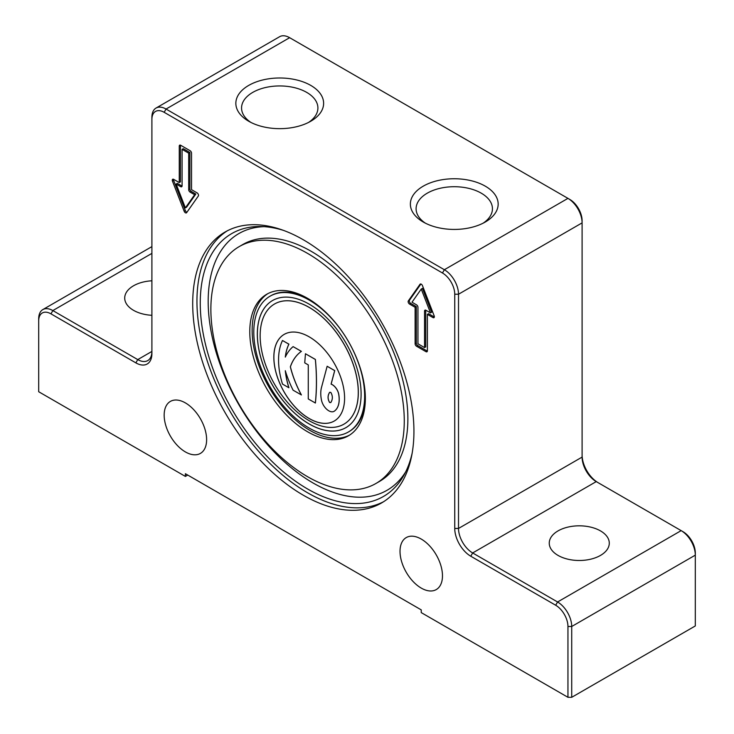 <?xml version="1.0" encoding="UTF-8"?>
<svg xmlns="http://www.w3.org/2000/svg" width="734" height="734" viewBox="0 0 734 734"><rect width="100%" height="100%" fill="white"/><g stroke="black" fill="none" stroke-linecap="round" stroke-linejoin="round"><path stroke-width="1.1" d="M329.685 392.295C327.593 395.571 327.584 398.975 329.667 402.489L330.777 402.581L329.621 402.516C327.529 398.966 327.548 395.562 329.658 392.305L330.795 392.387C332.887 395.938 332.869 399.342 330.75 402.599M309.216 418.563A50.031 28.883 60 0 1 276.534 374.468A50.031 28.883 60 0 1 284.196 334.383A50.031 28.883 60 0 1 309.216 336.86A50.031 28.883 60 0 1 341.897 380.946A50.031 28.883 60 0 1 334.236 421.041A50.031 28.883 60 0 1 309.216 418.563M284.223 334.365A50.031 28.883 -120 0 0 276.58 374.468A50.031 28.883 -120 0 0 309.262 418.536A50.031 28.883 -120 0 0 334.254 421.022M343.952 424.151L343.907 424.179A69.381 40.058 -120 0 0 354.54 368.578A69.381 40.058 -120 0 0 309.216 307.445A69.381 40.058 -120 0 0 274.525 304.004A69.381 40.058 -120 0 0 263.891 359.605A69.381 40.058 -120 0 0 309.216 420.738A69.381 40.058 -120 0 0 343.907 424.179A69.381 40.058 -120 0 0 343.952 424.151A69.381 40.058 -120 0 0 354.586 368.551A69.381 40.058 -120 0 0 309.262 307.418A69.381 40.058 -120 0 0 274.571 303.977A69.381 40.058 -120 0 0 274.553 303.995M309.216 424.004A73.382 42.37 60 0 1 261.276 359.339A73.382 42.37 60 0 1 272.525 300.545A73.382 42.37 60 0 1 309.216 304.179A73.382 42.37 60 0 1 357.155 368.844A73.382 42.37 60 0 1 345.907 427.638A73.382 42.37 60 0 1 309.216 424.004M272.553 300.527A73.382 42.37 -120 0 0 261.332 359.339A73.382 42.37 -120 0 0 309.262 423.977A73.382 42.37 -120 0 0 345.925 427.628M309.216 300.087A78.382 45.251 60 0 1 360.422 369.165A78.382 45.251 60 0 1 348.411 431.977A78.382 45.251 60 0 1 309.216 428.096A78.382 45.251 60 0 1 258.01 359.018A78.382 45.251 60 0 1 270.02 296.206A78.382 45.251 60 0 1 309.216 300.087M365.339 397.021A78.382 45.251 60 0 1 349.118 431.564L348.411 431.977M151.901 315.308A30.021 17.332 180 0 1 133.505 310.308A30.021 17.332 180 0 1 124.716 298.05A30.021 17.332 180 0 1 151.901 280.792M600.495 530.902A30.021 17.332 180 0 1 609.284 543.151A30.021 17.332 180 0 1 590.76 559.17A30.021 17.332 180 0 1 558.042 555.409A30.021 17.332 180 0 1 549.252 543.151A30.021 17.332 180 0 1 567.777 527.14A30.021 17.332 180 0 1 600.495 530.902M185.39 402.902A30.021 17.332 60 0 1 205.006 429.353A30.021 17.332 60 0 1 200.4 453.41A30.021 17.332 60 0 1 185.39 451.924A30.021 17.332 60 0 1 165.783 425.472A30.021 17.332 60 0 1 170.38 401.415A30.021 17.332 60 0 1 185.39 402.902M421.243 539.068A30.021 17.332 60 0 1 440.859 565.519A30.021 17.332 60 0 1 436.253 589.576A30.021 17.332 60 0 1 421.243 588.09A30.021 17.332 60 0 1 401.636 561.638A30.021 17.332 60 0 1 406.241 537.582A30.021 17.332 60 0 1 421.243 539.068M303.316 239.77A156.434 90.319 60 0 1 405.517 377.615A156.434 90.319 60 0 1 381.533 502.974A156.434 90.319 60 0 1 303.316 495.221A156.434 90.319 60 0 1 201.125 357.375A156.434 90.319 60 0 1 225.099 232.017A156.434 90.319 60 0 1 303.316 239.77M383.634 501.698A156.434 90.319 60 0 1 307.564 492.771A156.434 90.319 60 0 1 205.951 356.852A156.434 90.319 60 0 1 227.256 230.843M308.61 122.404A38.177 22.038 0 0 0 317.905 107.99A38.177 22.038 0 0 0 306.729 92.401A38.177 22.038 0 0 0 265.121 87.621A38.177 22.038 0 0 0 241.559 107.99A38.177 22.038 0 0 0 250.863 122.404M310.766 85.41A43.884 25.332 180 0 1 310.766 121.238A43.884 25.332 180 0 1 248.707 121.238A43.884 25.332 180 0 1 248.698 121.238A43.884 25.332 180 0 1 248.707 85.41A43.884 25.332 180 0 1 310.766 85.41M483.137 223.173A38.177 22.038 0 0 0 492.441 208.75A38.177 22.038 0 0 0 481.256 193.17A38.177 22.038 0 0 0 439.657 188.39A38.177 22.038 0 0 0 416.095 208.75A38.177 22.038 0 0 0 425.39 223.173M485.293 186.17A43.884 25.332 180 0 1 485.302 222.007A43.884 25.332 180 0 1 423.234 222.007L423.234 222.007A43.884 25.332 180 0 1 423.234 186.17A43.884 25.332 180 0 1 485.293 186.17M412.141 453.217A151.764 87.621 60 0 1 404.223 474.678A151.764 87.621 60 0 1 283.654 472.045A151.764 87.621 60 0 1 200.254 303.087A151.764 87.621 60 0 1 260.946 226.522A151.764 87.621 60 0 1 283.489 230.384M210.869 309.216A136.753 78.96 60 0 1 239.192 246.615A136.753 78.96 60 0 1 344.567 283.251A136.753 78.96 60 0 1 404.269 420.876A136.753 78.96 60 0 1 375.946 483.477A136.753 78.96 60 0 1 270.562 446.841A136.753 78.96 60 0 1 210.869 309.216M349.586 435.106A81.722 47.178 60 0 1 287.04 411.746A81.722 47.178 60 0 1 252.138 330.318A81.722 47.178 60 0 1 267.901 293.618M365.349 398.406A81.722 47.178 60 0 1 348.421 435.812A81.722 47.178 60 0 1 285.453 413.921A81.722 47.178 60 0 1 249.78 331.685A81.722 47.178 60 0 1 266.708 294.27A81.722 47.178 60 0 1 329.676 316.171A81.722 47.178 60 0 1 365.349 398.406M270.02 296.206L270.736 295.802A78.382 45.251 60 0 1 308.757 299.022M176.142 184.041L185.39 207.887L194.638 194.721L190.106 192.106A2 1.156 60 0 1 188.693 189.656L188.693 153.167L182.087 149.351L182.087 185.849A2 1.156 60 0 1 181.674 186.757A2 1.156 60 0 1 180.674 186.665L176.142 184.041L177.325 183.362L181.858 185.977A2 1.156 60 0 0 182.069 186.087M182.087 149.351L183.271 148.672L189.877 152.479L189.877 188.977A2 1.156 60 0 0 191.29 191.427L195.822 194.042L186.574 207.199L185.39 207.887M194.638 194.721L195.822 194.042M188.693 153.167L189.877 152.479M190.106 150.709A2 1.156 60 0 1 191.528 153.167L191.528 189.656L197.088 192.868A2 1.156 60 0 1 198.318 196.033L186.619 212.677A2 1.156 60 0 1 186.39 212.888A2 1.156 60 0 1 184.17 211.264L172.462 181.105A2 1.156 60 0 1 172.692 179.261A2 1.156 60 0 1 173.692 179.362L179.261 182.573L179.261 146.084A2 1.156 60 0 1 179.674 145.167A2 1.156 60 0 1 180.674 145.268L190.106 150.709M180.454 145.158A2 1.156 -120 0 0 180.436 145.405L180.436 181.894L179.261 182.573M173.472 179.252A2 1.156 -120 0 0 173.646 180.426L185.344 210.575A2 1.156 -120 0 0 186.913 212.254M424.546 347.595L424.546 311.097A2 1.156 60 0 1 424.958 310.179A2 1.156 60 0 1 425.968 310.28L430.5 312.895L421.243 289.058L411.994 302.215L416.527 304.839A2 1.156 60 0 1 417.949 307.289L417.949 343.778L424.546 347.595L425.729 346.916L425.729 310.418A2 1.156 60 0 1 425.748 310.179M430.5 312.895L431.675 312.216L422.426 288.379L421.243 289.058M420.903 284.012L409.499 300.234A2 1.156 -120 0 0 410.728 303.39L416.297 306.601L416.297 343.099A2 1.156 -120 0 0 417.71 345.549L427.142 350.999A2 1.156 -120 0 0 427.362 351.1M416.527 346.228A2 1.156 60 0 1 415.114 343.778L415.114 307.289L409.544 304.069A2 1.156 60 0 1 408.324 300.912L420.022 284.269A2 1.156 60 0 1 420.243 284.058A2 1.156 60 0 1 422.472 285.682L434.17 315.84A2 1.156 60 0 1 433.95 317.684A2 1.156 60 0 1 432.95 317.583L427.381 314.363L427.381 350.861A2 1.156 60 0 1 426.968 351.779A2 1.156 60 0 1 425.968 351.678L416.527 346.228L417.71 345.549M427.381 314.363L428.555 313.684L434.124 316.904A2 1.156 -120 0 0 434.344 317.005M415.114 307.289L416.297 306.601M187.748 475.072L185.39 476.43L38.691 391.736L38.691 320.923A17.341 10.01 60 0 1 50.958 313.849L135.863 362.871A22.681 13.093 -120 0 0 151.901 353.604L151.901 119.394A17.341 10.01 60 0 1 164.168 112.311L442.474 272.993A17.341 10.01 60 0 1 454.741 294.233L454.741 528.452A22.681 13.093 -120 0 0 470.778 556.225L555.684 605.247A17.341 10.01 60 0 1 567.951 626.487L567.951 697.3L571.722 697.3L571.722 626.487A20.011 11.551 -120 0 0 557.574 601.981L472.659 552.959A20.011 11.551 60 0 1 458.511 528.452L458.511 294.233A20.011 11.551 -120 0 0 444.364 269.727L166.049 109.045A20.011 11.551 -120 0 0 156.048 108.054A20.011 11.551 -120 0 0 151.901 117.211L151.901 119.394M185.39 476.43L185.39 473.714L421.243 609.881L421.243 612.606L567.951 697.3M156.048 108.054L279.636 36.7A20.011 11.551 60 0 1 289.636 37.691L567.951 198.373A20.011 11.551 60 0 1 582.099 222.879L582.099 220.705A17.341 10.01 -120 0 0 569.832 199.465L567.951 198.373L444.364 269.727L442.474 272.993M454.741 294.233L458.511 294.233L582.099 222.879L582.099 457.099A20.011 11.551 -120 0 0 596.247 481.605L681.161 530.627A20.011 11.551 60 0 1 695.309 555.143L695.309 552.959A17.341 10.01 -120 0 0 683.042 531.719L681.161 530.627L557.574 601.981L555.684 605.247M598.109 482.678A22.681 13.093 60 0 1 582.099 454.915M567.951 626.487L571.722 626.487L695.309 555.143L695.309 625.946L571.722 697.3M135.863 362.871L137.753 359.596L151.901 351.43A20.011 11.551 60 0 1 147.754 360.587A20.011 11.551 60 0 1 137.753 359.596L52.839 310.574A20.011 11.551 -120 0 0 42.838 309.583A20.011 11.551 -120 0 0 38.691 318.749L38.691 320.923M327.144 366.266L334.732 370.597L331.135 384.102A9.34 5.395 60 0 1 338.759 394.341A26.681 15.405 60 0 1 334.456 411.086A10.671 6.166 60 0 1 334.144 411.288A10.671 6.166 60 0 1 334.126 411.297A10.671 6.166 60 0 1 326.795 409.343A10.671 6.166 60 0 1 321.464 400.076A30.021 17.332 60 0 1 321.483 387.515L327.144 366.266L334.686 370.624L331.089 384.13A9.34 5.395 60 0 1 338.713 394.369A26.681 15.405 60 0 1 334.41 411.113A10.671 6.166 60 0 1 334.098 411.315L334.144 411.288M305.454 353.751L315.391 359.431A233.485 134.799 60 0 1 315.391 403.012L308.271 398.947L308.271 364.908L304.738 362.862L305.454 353.751L315.345 359.458A233.485 134.799 60 0 1 315.345 403.039M293.105 346.622L301.408 351.357A75.051 43.334 -120 0 0 290.398 366.789A75.051 43.334 -120 0 0 301.408 394.938L293.105 390.194A75.051 43.334 60 0 1 285.297 370.707A66.711 38.517 -120 0 0 288.857 387.745L282.489 384.065A66.711 38.517 60 0 1 282.489 340.493L288.857 344.173A66.711 38.517 -120 0 0 285.297 357.091A75.051 43.334 60 0 1 293.105 346.622L301.362 351.384A75.051 43.334 -120 0 0 290.343 366.817A75.051 43.334 -120 0 0 301.362 394.965M285.37 370.954A66.711 38.517 -120 0 0 288.912 387.717L288.857 387.745M282.489 340.493L288.912 344.145A66.711 38.517 -120 0 0 285.352 356.963M405.746 471.751A148.204 85.566 60 0 1 312.968 482.926A148.204 85.566 60 0 1 208.181 301.426A148.204 85.566 60 0 1 264.24 226.659M239.192 246.615L242.798 244.523A136.753 78.96 60 0 1 311.179 251.303A136.753 78.96 60 0 1 407.875 418.793A136.753 78.96 60 0 1 379.551 481.394L375.946 483.477M180.674 186.665L181.858 185.977M190.106 192.106L191.29 191.427M188.693 189.656L189.877 188.977M179.261 146.084L180.436 145.405M172.462 181.105L173.646 180.426M184.17 211.264L185.344 210.575M424.546 311.097L425.729 310.418M415.114 343.778L416.297 343.099M425.968 351.678L427.142 350.999M432.95 317.583L434.124 316.904M420.022 284.269L420.536 283.966M408.324 300.912L409.499 300.234M409.544 304.069L410.728 303.39M470.778 556.225L472.659 552.959L596.247 481.605M582.099 457.099L458.511 528.452L454.741 528.452M289.636 37.691L166.049 109.045L164.168 112.311M151.901 253.386L52.839 310.574L50.958 313.849M151.901 246.615L42.838 309.583"/></g></svg>
